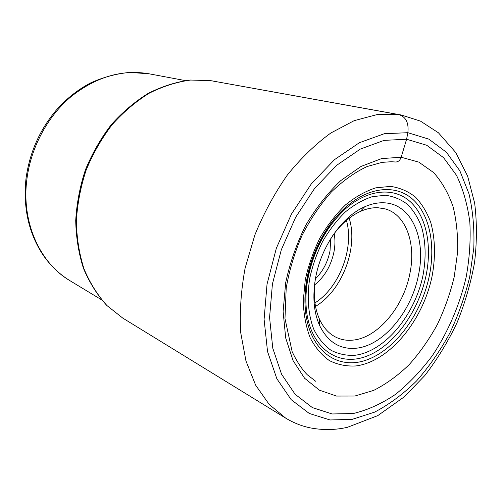 <?xml version="1.0" encoding="UTF-8"?>
<svg xmlns="http://www.w3.org/2000/svg" width="502" height="502" viewBox="0 0 502 502"><rect width="100%" height="100%" fill="white"/><g stroke="black" fill="none" stroke-linecap="round" stroke-linejoin="round"><path stroke-width="0.75" d="M395.388 162.002C398.067 162.077 399.994 160.489 401.167 157.245L406.595 139.236L426.7 145.254L443.536 157.628L456.525 175.349C463.208 189.405 467.651 205.061 469.847 222.311C470.769 240.125 469.539 258.392 466.157 277.104C459.663 305.09 448.06 332.092 432.379 355.611C421.26 370.558 409.03 383.434 395.683 394.239C381.897 403.614 367.778 410.034 353.326 413.51L332.148 413.968L312.363 407.599L295.107 394.258L281.559 374.197L272.774 348.175L269.574 317.509L272.423 283.988L281.302 249.795L295.684 217.234L314.572 188.476L336.616 165.346L360.292 149.094L384.08 140.372L406.595 139.236L407.862 132.691C408.961 122.902 405.961 116.878 398.852 114.607L210.827 80.671L401.368 115.014L398.852 114.607L377.178 114.563L354.199 120.649L330.837 132.999C315.369 144.243 300.83 158.318 287.207 175.223C274.45 193.508 263.663 213.432 254.859 234.999L245.12 268.081C240.998 290.426 239.523 311.924 240.703 332.581L245.961 360.982L255.662 385.191L269.166 404.399L285.682 418.128C293.563 422.879 301.809 426.142 310.431 427.911C323.043 430.277 335.386 430.07 347.466 427.296L377.768 415.631L404.317 396.8L424.799 375.552C437.236 359.407 447.985 341.793 457.04 322.704C464.996 303.07 470.838 282.996 474.553 262.49C476.975 242.039 477.007 222.229 474.647 203.065L467.644 176.196L455.703 152.47L438.428 132.785L420.494 121.133L401.368 115.014M315.513 278.296C320.897 246.902 342.188 216.444 364.603 206.824C371.279 203.856 377.736 202.513 383.967 202.802C411.59 203.686 426.399 238.601 418.473 275.065C411.521 311.579 383.34 345.752 356.025 348.237C339.835 349.643 327.643 341.956 319.435 325.164C313.744 312.031 312.439 296.412 315.513 278.296M332.537 235.896C340.783 224.331 350.038 216.193 360.304 211.467C366.385 208.744 372.277 207.502 377.981 207.734L385.367 208.945C406.181 214.781 416.171 243.715 409.889 273.515C403.602 306.935 377.655 338.116 352.674 340.143C346.857 340.701 341.41 339.791 336.334 337.419C329.03 333.924 323.363 327.731 319.322 318.845C314.817 308.479 313.336 296.236 314.892 282.124M334.2 233.593C335.229 239.285 335.179 245.265 334.037 251.54C331.169 265.571 324.694 276.709 314.603 284.948M330.736 238.695L330.027 250.818C327.831 261.944 322.962 271.281 315.419 278.836M354.889 396.022L373.689 390.387C386.138 384.08 397.96 375.496 409.155 364.653C419.785 352.737 429.172 339.383 437.317 324.581C444.621 309.213 450.256 293.3 454.222 276.853L457.586 252.355C458.075 236.241 456.588 221.062 453.118 206.83C448.512 193.427 442.017 182 433.634 172.569L418.775 162.108L401.167 157.245L381.589 158.588L361.038 166.438L340.682 180.676C327.58 193.157 315.902 208.085 305.649 225.461C296.569 243.821 289.911 262.91 285.676 282.72L283.115 311.522L285.694 338.003L293.074 360.624L304.588 378.244L319.379 390.154L336.472 396.059L354.889 396.022M352.197 419.352L374.636 412.129C389.414 404.336 403.401 393.932 416.585 380.918C429.091 366.692 440.135 350.829 449.71 333.322C458.301 315.168 464.965 296.387 469.696 276.978L473.8 248.007C474.509 228.899 472.903 210.827 468.987 193.791L459.863 170.824L446.378 152.213L428.846 139.142L407.862 132.691L384.306 133.72L359.369 142.719L334.501 159.655L311.328 183.876L291.461 214.047L276.338 248.258L267.033 284.182L264.096 319.372L267.535 351.519L276.847 378.734L291.141 399.636L309.282 413.466L330.04 419.967L352.197 419.352M210.752 80.659L190.139 80.031C175.982 81.958 162.014 86.4 148.228 93.359C134.8 101.705 122.444 112.191 111.162 124.822C100.739 138.502 92.161 153.486 85.428 169.795C79.925 186.543 76.687 203.467 75.714 220.573C76.078 237.427 78.651 253.341 83.439 268.306C89.4 282.444 97.137 294.787 106.656 305.329L122.745 318.08L107.026 305.636C97.67 295.308 90.027 283.122 84.079 269.078C79.297 254.156 76.718 238.218 76.354 221.269C77.333 204.044 80.602 186.982 86.156 170.078C92.952 153.618 101.599 138.502 112.097 124.728C123.448 112.028 135.835 101.517 149.245 93.196C162.974 86.294 176.786 81.908 190.691 80.044L210.827 80.671M25.941 179.164C23.086 207.853 28.689 232.978 42.739 254.527C50.231 265.464 59.324 274.205 70.029 280.737C40.198 263.299 21.354 222.806 26.819 179.766L26.832 179.691C30.735 147.751 47.389 116.64 70.907 96.754C96.064 76.844 122.099 69.188 149.012 73.788L185.244 80.577M305.247 280.022L303.246 301.231C303.735 314.823 306.051 327.028 310.205 337.846C315.287 347.579 321.688 355.165 329.406 360.612C337.664 364.716 346.518 366.491 355.962 365.945C389.659 361.591 423.142 320.383 432.153 275.862C435.667 256.553 435.203 238.764 430.76 222.499C427.064 212.44 421.95 203.963 415.418 197.066C408.151 191.287 399.874 187.729 390.587 186.386L375.866 187.823C365.625 191.099 355.523 196.765 345.571 204.835C335.963 214.166 327.417 225.222 319.931 238.011C313.292 251.489 308.397 265.495 305.247 280.022M429.379 275.629C421.667 313.411 395.915 349.179 367.213 359.752C338.605 370.532 310.431 351.889 305.699 312.846C304.457 302.361 304.871 291.279 306.935 279.595C311.842 251.584 327.147 223.409 346.148 206.862C369.798 186.117 396.718 184.422 413.246 199.74C429.8 215.151 435.56 245.221 429.379 275.629M307.72 278.917C305.731 290.175 305.329 300.861 306.521 310.976C311.058 348.645 338.229 366.805 365.933 356.47C393.719 346.349 418.706 311.736 426.148 275.152C432.109 245.716 426.462 216.638 410.398 201.798C394.352 187.045 368.317 188.777 345.514 208.801C326.124 226.666 313.524 250.034 307.72 278.917M309.715 278.478C306.735 297.655 308.303 315.595 314.007 329.808C318.488 338.511 324.154 345.338 331 350.277C338.342 354.029 346.229 355.705 354.663 355.316C384.802 351.802 415.079 314.923 423.086 274.92C426.198 257.589 425.715 241.657 421.636 227.142C418.26 218.175 413.623 210.652 407.718 204.565C401.167 199.476 393.731 196.382 385.417 195.272L372.283 196.665C363.159 199.645 354.192 204.728 345.376 211.919C336.873 220.215 329.318 230.023 322.704 241.337C316.844 253.253 312.514 265.633 309.715 278.478M315.52 306.396C342.119 290.677 358.541 247.662 349.179 218.213M314.955 302.913C339.396 287.527 354.406 248.195 346.436 220.428M212.359 80.916L213.206 81.06M122.745 318.08L285.682 418.128M395.909 162.027L391.227 161.738L382.091 162.353L367.194 166.501C355.115 172.136 343.199 180.607 331.439 191.908C320.213 204.621 310.38 219.192 301.94 235.62C294.574 252.726 289.328 270.202 286.209 288.041L284.979 318.569L292.183 351.795C297.121 362.024 302.166 369.685 307.318 374.781L315.708 381.282M25.978 178.825C29.612 152.119 40.141 128.725 57.573 108.645C67.488 97.783 78.638 89.143 91.013 82.73C103.738 77.038 116.671 73.599 129.817 72.413L149.012 73.788M70.029 280.737L101.573 299.807M306.766 279.708C304.727 291.442 304.375 302.486 305.699 312.846L306.521 310.976C305.411 300.742 305.869 290.018 307.889 278.805C313.675 250.184 326.218 226.848 345.514 208.801L346.148 206.862C327.166 223.051 311.591 251.571 306.766 279.708M319.322 318.845L319.435 325.164M360.304 211.467L364.603 206.824"/></g></svg>
